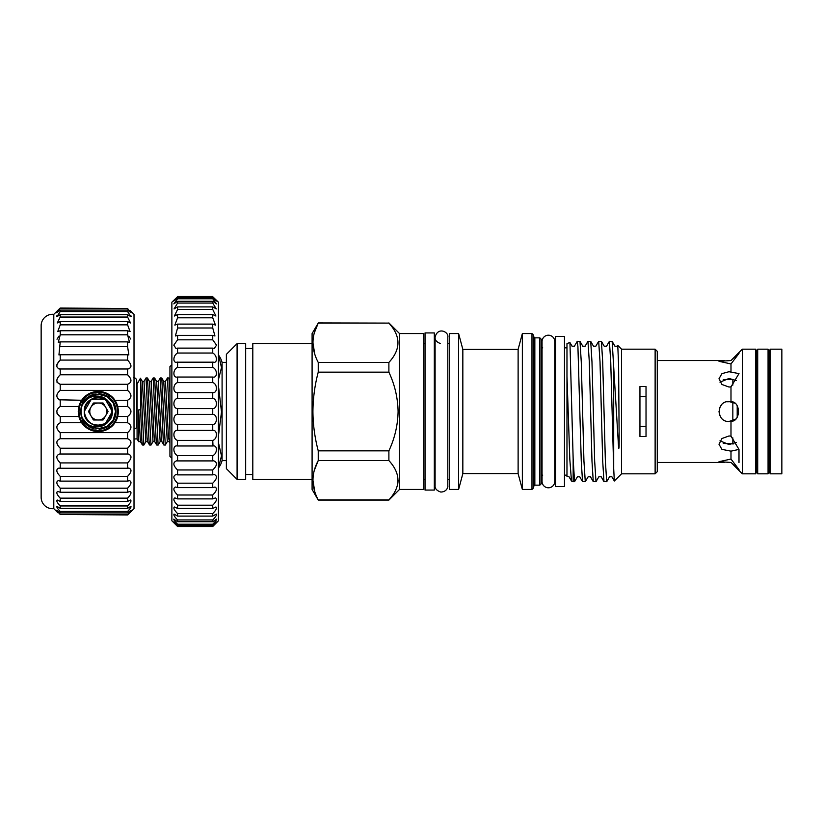 <?xml version="1.0" encoding="UTF-8"?>
<svg xmlns="http://www.w3.org/2000/svg" width="823" height="823" viewBox="0 0 823 823"><rect width="100%" height="100%" fill="white"/><g stroke="black" fill="none" stroke-linecap="round" stroke-linejoin="round"><path stroke-width="1.23" d="M134.015 428.68A3.21 1.636 0 0 0 136.721 427.075L136.721 380.854C136.495 378.868 135.425 377.798 133.511 377.644M555.546 475.149L554.764 475.149L554.764 481.434A6.358 6.358 0 0 1 548.406 487.792A6.358 6.358 0 0 1 542.048 481.434L542.048 341.566A6.358 6.358 0 0 1 548.406 335.208A6.358 6.358 0 0 1 554.764 341.566L554.764 347.851L555.546 347.851M564.475 336.494L564.475 486.506L555.546 486.506L555.546 336.494L564.475 336.494M434.318 332.924L434.318 490.076L425.028 490.076L425.028 332.924L434.318 332.924M768.065 349.178L768.065 473.822L769.495 472.042L769.495 350.958L768.065 349.178L757.705 349.178L757.705 473.822L756.275 472.042L756.275 350.958L757.705 349.178M730.989 386.851L738.992 373.601L728.993 371.718L721.925 373.642L718.993 378.734L721.915 384.475L728.993 387.036L730.989 386.851L730.989 401.706L726.658 401.778M736.451 380.576L728.993 378.467L719.971 382.17M732.933 358.581L730.989 360.546L718.993 361.307L730.989 363.941L738.992 353.427L732.933 358.581L742.346 349.178L742.346 473.822L755.781 473.822L755.781 349.178L742.346 349.178M730.989 451.158L738.992 449.399L730.989 436.149L728.993 435.964L721.925 438.525L718.993 444.266L721.915 449.358L730.989 451.158L730.989 459.059L718.993 461.693L730.989 462.454L738.992 469.573L730.989 459.059M719.971 440.83L728.993 444.533L736.451 442.414M734.404 403.095L728.993 401.501C716.082 400.883 716.092 422.127 728.993 421.499L730.989 421.294C740.895 421.726 740.906 401.285 730.989 401.706M728.993 421.499L735.484 419.102M770.061 349.178L770.061 473.822L781.85 473.822L781.85 349.178L770.061 349.178M769.495 458.113L770.061 458.113M769.495 364.887L770.061 364.887M721.493 404.885L719.755 407.663M718.993 411.582L719.734 415.296M732.933 464.419L742.346 473.822M730.989 363.941L730.989 371.842M730.989 421.294L730.989 436.149M657.268 462.464L724.333 462.464M657.268 360.536L724.333 360.536M723.294 443.432L733.334 443.926M723.294 379.568L732.84 379.568L732.84 385.133M732.84 402.272L732.84 420.728M732.84 437.867L732.84 443.432M737.202 405.79L737.202 417.21M88.596 411.5A0.71 0.71 0 0 1 88.689 411.14L93.184 403.352A0.71 0.71 0 0 1 93.801 403.003L102.793 403.003A0.71 0.71 0 0 1 103.41 403.352L107.906 411.14A0.71 0.71 0 0 1 107.906 411.86L103.41 419.648A0.71 0.71 0 0 1 102.793 419.997L93.801 419.997A0.71 0.71 0 0 1 93.184 419.648L88.689 411.86A0.71 0.71 0 0 1 88.596 411.5M105.663 415.749A8.497 8.497 0 0 0 98.297 403.003A8.497 8.497 0 0 0 90.931 415.749A8.497 8.497 0 0 0 105.663 415.749M106.918 396.573L113.224 402.879L115.529 411.5L113.224 402.879L106.918 396.573L98.297 394.258L89.676 396.573L82.516 404.577C88.874 387.592 116.547 393.579 115.529 411.5L113.224 420.121L106.918 426.427L98.297 428.742L89.676 426.427L82.516 418.423A17.242 17.242 0 0 1 82.516 404.577L89.676 396.573L98.297 394.258L106.918 396.573L113.224 402.879L115.529 411.5L113.224 420.121L106.918 426.427L98.297 428.742L89.676 426.427L82.516 418.423C87.331 428.495 103.276 430.172 109.222 420.316L111.979 411.5L109.222 402.684C103.276 392.828 87.331 394.505 82.516 404.577L89.676 396.573L98.297 394.258L106.918 396.573L113.224 402.879L115.529 411.5L113.224 420.121L106.918 426.427L98.297 428.742L89.676 426.427L82.516 418.423M78.298 411.5A19.999 19.999 0 0 1 98.297 391.501A19.999 19.999 0 0 1 118.296 411.5A19.999 19.999 0 0 1 98.297 431.499A19.999 19.999 0 0 1 78.298 411.5M117.586 411.5A19.289 19.289 0 0 0 98.297 392.211A19.289 19.289 0 0 0 79.008 411.5A19.289 19.289 0 0 0 98.297 430.789A19.289 19.289 0 0 0 117.586 411.5M130.137 512.472L127.586 514.961L131.083 510.209L127.586 512.904L127.586 511.443C130.25 508.696 131.341 506.999 130.878 506.351L127.586 508.347L127.586 505.95C130.61 502.812 131.587 500.826 130.538 500.024L127.586 501.413L127.586 498.141C130.97 494.602 131.803 492.349 130.085 491.382L127.586 492.257L127.586 488.193C131.32 484.284 131.958 481.774 129.52 480.642L127.586 481.116L127.586 476.363C131.629 472.114 132.05 469.357 128.851 468.071L127.586 468.256L127.586 462.927C131.906 458.411 132.081 455.428 128.121 453.977L127.586 454.008L127.586 448.226C132.061 443.72 132.061 440.542 127.586 438.71L127.586 432.631C132.061 428.66 132.061 425.357 127.586 422.744L114.901 422.744L117.72 416.51A20.05 20.05 0 0 1 78.874 416.51L81.683 422.744L60.223 422.744L60.223 416.51C55.748 413.167 55.748 409.833 60.223 406.49L60.223 400.256C55.748 397.643 55.748 394.351 60.223 390.369L60.223 384.29C55.748 382.458 55.748 379.29 60.223 374.774L60.223 368.992L59.688 369.023L60.223 368.992C55.748 367.994 55.748 365.021 60.223 360.073L60.223 354.744L58.947 354.929L60.223 341.884L58.289 342.358L60.223 334.807L60.223 330.743L57.723 331.618L60.223 324.859L60.223 321.587L57.26 322.976L60.223 317.05L60.223 314.653L56.931 316.649L60.223 311.557L60.223 310.096L56.725 312.791L60.223 308.039L53.793 314.355A11.429 11.429 0 0 0 41.15 325.363L41.15 497.637A11.429 11.429 0 0 0 53.793 508.645L58.001 512.801M114.901 422.744C111.897 427.703 106.362 430.645 98.297 431.55C90.232 430.645 84.697 427.703 81.683 422.744M60.223 416.51L78.874 416.51L78.247 411.5L78.874 406.49L60.223 406.49M83.997 397.437A20.05 20.05 0 0 1 117.72 406.49L118.347 411.5L117.72 416.51L127.586 416.51C132.061 413.167 132.061 409.833 127.586 406.49L117.72 406.49L114.901 400.256L127.586 400.256C132.061 397.643 132.061 394.351 127.586 390.369L60.223 390.369M57.661 512.472L56.653 511.505M127.586 514.468L60.223 514.468L127.586 514.961L129.808 512.801M60.223 514.468L57.487 511.505M127.586 511.443L60.223 511.443C57.559 508.696 56.458 506.999 56.931 506.351L60.223 508.347L60.223 505.95C57.199 502.812 56.211 500.826 57.26 500.024L60.223 501.413L60.223 498.141C56.838 494.602 56.005 492.349 57.723 491.382L60.223 492.257L60.223 488.193C56.489 484.284 55.851 481.774 58.289 480.642L60.223 481.116L60.223 476.363C56.18 472.114 55.748 469.357 58.947 468.071L60.223 468.256L60.223 462.927C55.902 458.411 55.727 455.428 59.688 453.977L60.223 454.008L60.223 448.226C55.748 443.72 55.748 440.542 60.223 438.71L60.223 432.631C55.748 428.66 55.748 425.357 60.223 422.744M127.586 505.95L60.223 505.95M127.586 498.141L60.223 498.141M127.586 488.193L60.223 488.193M127.586 476.363L60.223 476.363M127.586 462.927L60.223 462.927M129.972 310.364L134.015 314.355L134.015 508.645L131.155 511.505M131.083 510.209L130.312 511.505M128.841 336.144L130.734 339.055M130.826 315.538L131.155 316.392M130.836 312.143L131.155 312.73M57.836 310.364L60.223 308.039L127.586 308.532L60.223 308.532M56.972 312.143L56.653 312.73M56.982 315.538L56.653 316.392M58.958 336.144L57.003 339.23M58.927 361.256L57.003 364.301M56.982 364.352L56.653 366.112M58.958 368.961L59.729 369.023M56.982 382.232L60.223 384.29L127.586 384.29C132.061 382.458 132.061 379.29 127.586 374.774L60.223 374.774M58.947 399.793L81.683 400.256L78.874 406.49A20.05 20.05 0 0 1 81.683 400.256C84.697 395.297 90.232 392.355 98.297 391.45C106.362 392.355 111.897 395.297 114.901 400.256M56.982 413.321L58.958 415.841M127.586 422.744L127.586 416.51M127.586 406.49L127.586 400.256M127.586 512.904L60.223 512.904L60.223 511.443M127.586 508.347L60.223 508.347M127.586 501.413L60.223 501.413M127.586 492.257L60.223 492.257M127.586 481.116L60.223 481.116M127.586 468.256L60.223 468.256M127.586 454.008L60.223 454.008M127.586 448.226L60.223 448.226M127.586 438.71L60.223 438.71M127.586 432.631L60.223 432.631M127.586 390.369L127.586 384.29M127.586 374.774L127.586 368.992L60.223 368.992M128.121 369.023L127.586 368.992C132.061 367.994 132.061 365.021 127.586 360.073L60.223 360.073M127.586 360.073L127.586 354.744L60.223 354.744M127.586 354.744L128.851 354.929L127.586 346.637L60.223 346.637M127.586 346.637L127.586 341.884L60.223 341.884M127.586 341.884L129.52 342.358L127.586 334.807L60.223 334.807M127.586 334.807L127.586 330.743L60.223 330.743M127.586 330.743L130.085 331.618L127.586 324.859L60.223 324.859M127.586 324.859L127.586 321.587L60.223 321.587M127.586 321.587L130.538 322.976L127.586 317.05L60.223 317.05M127.586 317.05L127.586 314.653L60.223 314.653M127.586 314.653L130.878 316.649L127.586 311.557L60.223 311.557M127.586 311.557L127.586 310.096L60.223 310.096M53.793 508.645L53.793 314.355M56.725 510.209L60.223 512.904M127.586 310.096L131.083 312.791L127.586 308.532M106.157 393.106L106.301 395.668L109.037 397.375A17.736 17.736 0 0 1 109.037 425.625L106.301 427.332L106.157 429.894M84.265 424.73L81.251 416.407A17.736 17.736 0 0 0 94.038 428.721L94.007 430.306M94.007 392.694L94.038 394.279A17.736 17.736 0 0 0 81.251 406.593L84.265 398.27M81.251 416.407L80.613 411.5L81.251 406.593M97.453 394.279L99.141 393.785A17.736 17.736 0 0 1 106.301 395.668M109.037 397.375L109.819 396.038M109.819 426.962L109.037 425.625M99.141 393.785L100.2 392.304M106.301 427.332A17.736 17.736 0 0 1 99.141 429.215L100.2 430.696M639.944 426.355L646.024 426.355M169.939 392.653L168.91 377.994L167.47 377.922L169.939 430.501M163.736 381.388L161.771 377.994L165.269 445.078L167.306 441.612L163.736 381.388L165.433 381.388L167.47 377.922M161.771 377.994L160.331 377.922L163.304 440.572L163.828 445.006L165.269 445.078M156.596 381.388L154.621 377.994L158.129 445.078L160.166 441.612L156.596 381.388L158.283 381.388L160.331 377.922M154.621 377.994L153.181 377.922L156.164 440.572L156.679 445.006L158.129 445.078M149.447 381.388L147.482 377.994L150.979 445.078L153.016 441.612L149.447 381.388L151.144 381.388L153.181 377.922M147.482 377.994L146.041 377.922L149.014 440.572L149.539 445.006L150.979 445.078M142.307 381.388L140.445 378.241L137.081 384.074L137.081 438.926L138.665 441.673L138.665 409.926L140.63 409.751L140.63 379.516L143.84 445.078L145.877 441.612L142.307 381.388L144.004 381.388L146.041 377.922M140.63 409.751L141.875 440.572L142.4 445.006L143.84 445.078M140.486 378.241L140.63 379.516M212.735 455.613C217.406 453.823 217.807 444.965 213.023 445.963L212.735 440.408C217.632 439.112 217.642 429.678 212.735 430.367L212.735 424.637C217.632 423.999 217.642 414.37 212.735 414.401L212.735 408.599C217.632 408.63 217.642 399.011 212.735 398.363L212.735 392.633C217.632 393.322 217.642 383.888 212.735 382.592L212.735 377.027C217.632 378.364 217.642 369.311 212.735 367.387L212.735 362.089C217.632 364.064 217.642 355.557 212.735 353.036L212.735 348.119L214.371 348.417L216.521 345.156L212.735 339.817L212.735 335.383L214.957 335.979L212.735 327.996L212.735 324.118L215.472 325.106L212.735 317.801L212.735 314.561L215.914 316.022L212.735 309.438L212.735 306.897L216.254 308.903L212.735 303.049L212.735 301.259L216.49 303.882L212.735 298.78L212.735 297.772C217.632 302.164 217.632 301.804 212.735 296.702L218.445 302.206L218.445 520.794L212.735 526.504L216.634 521.936L212.735 525.228L212.735 524.22C215.431 521.484 216.686 519.786 216.49 519.118L212.735 521.741L212.735 519.951C215.76 516.875 216.933 514.931 216.254 514.097L212.735 516.103L212.735 513.562C216.099 510.167 217.159 507.966 215.914 506.978L212.735 508.439L212.735 505.199C216.439 501.474 217.354 499.047 215.472 497.894L212.735 498.882L212.735 495.004C216.758 490.992 217.498 488.337 214.957 487.021L212.735 487.617L212.735 483.183C217.056 478.914 217.601 476.044 214.371 474.583L212.735 474.881L212.735 469.964C217.323 465.499 217.653 462.444 213.723 460.808L212.735 460.911L212.735 455.613L177.583 455.613L177.583 460.911L176.595 460.808C172.665 462.444 172.995 465.489 177.583 469.964L177.583 474.881L175.947 474.583C172.717 476.044 173.262 478.914 177.583 483.183L177.583 487.617L175.361 487.021C172.82 488.327 173.56 490.992 177.583 495.004L177.583 498.882L174.846 497.894C172.964 499.047 173.879 501.474 177.583 505.199L177.583 508.439L174.404 506.978C173.159 507.966 174.219 510.157 177.583 513.562L177.583 516.103L174.065 514.097C173.386 514.92 174.558 516.875 177.583 519.951L177.583 521.741L173.828 519.118C173.622 519.786 174.877 521.484 177.583 524.22L177.583 525.228L173.684 521.936L177.583 526.504L171.873 520.794L171.873 302.206L177.583 296.702C172.686 301.804 172.686 302.164 177.583 297.772L177.583 298.78L173.828 303.882L177.583 301.259L177.583 303.049L174.065 308.903L177.583 306.897L177.583 309.438L174.404 316.022L177.583 314.561L177.583 317.801L174.846 325.106L177.583 324.118L177.583 327.996L175.361 335.979L177.583 335.383L177.583 339.817L173.807 345.156L175.947 348.417L177.583 348.119L177.583 353.036C172.686 355.536 172.676 364.064 177.583 362.089L177.583 367.387C172.686 369.301 172.676 378.364 177.583 377.027L177.583 382.592C172.686 383.888 172.676 393.322 177.583 392.633L177.583 398.363C172.686 399.001 172.676 408.63 177.583 408.599L177.583 414.401C172.686 414.37 172.676 423.989 177.583 424.637L177.583 430.367C172.686 429.678 172.676 439.112 177.583 440.408L177.295 445.963C172.521 444.965 172.902 453.812 177.583 455.613M212.735 469.964L177.583 469.964M212.735 483.183L177.583 483.183M212.735 495.004L177.583 495.004M212.735 505.199L177.583 505.199M212.735 513.562L177.583 513.562M212.735 519.951L177.583 519.951M212.735 524.22L177.583 524.22M212.735 526.298L177.583 526.298M218.445 354.991A21.429 21.429 0 0 1 222.087 362.387L222.087 460.613A21.429 21.429 0 0 1 218.445 468.009M171.873 458.02A16.429 16.429 0 0 1 169.939 456.395L169.939 366.605A16.429 16.429 0 0 1 171.873 364.98M226.376 460.613L222.087 460.613M226.376 362.387L222.087 362.387M399.525 489.438L399.525 333.562L423.598 333.562L423.598 489.438L399.525 489.438L388.888 500.075L318.244 500.075L312.092 489.438L312.092 333.562L318.244 323.1C311.228 336.144 311.228 349.261 318.244 362.439L388.888 362.439C400.966 349.374 400.966 336.257 388.888 323.1L318.244 322.925M388.888 372.161L318.244 372.161C314.808 385.02 313.038 398.126 312.925 411.5C313.018 424.75 314.798 437.867 318.244 450.839L388.888 450.839C394.742 438.34 397.818 425.224 398.095 411.5C397.807 397.756 394.742 384.639 388.888 372.161L388.888 362.439M318.244 372.161L318.244 362.439M314.746 354.096L312.925 342.769M314.355 332.77L318.244 323.1L388.888 323.1M312.092 479.356L252.805 479.356L252.805 343.644L312.092 343.644M237.086 479.356L245.666 479.356L245.666 343.644L237.086 343.644L237.086 479.356L226.376 468.647L226.376 354.353L237.086 343.644M655.129 349.178L655.129 473.822L657.268 471.682L657.268 351.318L655.129 349.178L621.55 349.178L617.764 345.382L618.598 365.031L619.174 441.066C619.05 443.186 619.287 449.008 618.639 448.34L612.137 341.37L614.925 346.205L617.26 346.205L617.764 345.382M655.129 473.822L621.55 473.822L621.55 349.178M621.55 473.822L614.328 481.002L613.701 468.801L613.701 371.173M566.975 443.813L566.975 376.255L569.825 459.419L571.471 481.013L573.158 481.681L573.158 459.1L574.567 481.681L577.417 476.795L579.752 476.795L582.54 481.63L581.264 461.127L577.921 346.658L577.252 341.319L574.392 346.205L572.067 346.205L569.897 342.502L566.975 343.572L566.975 476.476L569.043 476.795L571.471 481.013M573.158 459.1L569.948 342.543M539.837 337.852L539.837 485.148L541.267 483.718L541.267 339.282L539.837 337.852L534.837 337.852L533.407 336.422M531.977 333.562L531.977 489.438L533.407 488.008L533.407 334.992L531.977 333.562L522.358 333.562L522.358 489.438L518.12 473.647L518.12 349.353L522.358 333.562M518.12 473.647L462.835 473.647L462.835 349.353L458.606 333.562L449.317 333.562L449.317 489.438L458.606 489.438L458.606 333.562M639.944 386.501L639.944 436.499L646.024 436.499L646.024 386.501L639.944 386.501M577.252 341.319L579.989 341.37L581.264 361.873L583.939 461.127L585.276 481.681L588.136 476.795L590.472 476.795L593.26 481.63L591.984 461.127L589.309 361.873L587.961 341.319L585.112 346.205L582.777 346.205L579.989 341.37M613.701 468.801L610.738 361.873L609.401 341.319L612.137 341.37M609.401 341.319L606.541 346.205L604.205 346.205L601.418 341.37L602.693 361.873L605.368 461.127L606.716 481.681L609.565 476.795L611.9 476.795L614.328 481.002M606.716 481.681L603.969 481.63L602.703 461.127L600.018 361.873L598.681 341.319L601.418 341.37M598.681 341.319L595.821 346.205L593.496 346.205L590.708 341.37L591.974 361.873L594.659 461.127L595.996 481.681L598.856 476.795L601.181 476.795L603.969 481.63M587.961 341.319L590.708 341.37M595.996 481.681L593.26 481.63M585.276 481.681L582.54 481.63M646.024 396.645L639.944 396.645M388.888 500.075L388.888 499.9C400.966 486.835 400.966 473.719 388.888 460.561L388.888 450.839M398.095 480.262L397.869 483.224M314.746 491.557L312.925 480.231M314.355 470.231L318.244 460.561C311.228 473.606 311.228 486.722 318.244 499.9L388.888 499.9M388.888 460.561L318.244 460.561L318.244 450.839M218.445 379.568L221.5 367.603L218.743 355.629M218.445 467.845L221.5 455.88L218.743 443.906M218.445 435.923L221.5 411.932L218.692 387.849M169.939 433.237L169.939 443.237L168.489 437.641L165.433 381.388M212.735 296.496L177.583 296.496M212.735 296.702L177.583 296.702M216.634 301.064L212.735 297.772L177.583 297.772L173.694 301.064M212.735 298.78L177.583 298.78M212.735 301.259L177.583 301.259M212.735 303.049L177.583 303.049M212.735 306.897L177.583 306.897M212.735 309.438L177.583 309.438M212.735 314.561L177.583 314.561M212.735 317.801L177.583 317.801M212.735 324.118L177.583 324.118M212.735 327.996L177.583 327.996M212.735 335.383L177.583 335.383M212.735 339.817L177.583 339.817M212.735 348.119L177.583 348.119M212.735 353.036L177.583 353.036M213.723 362.192L176.739 362.192M212.735 367.387L177.583 367.387M213.023 377.037L177.295 377.037M212.735 382.592L177.583 382.592M212.735 392.633L177.583 392.633M212.735 398.363L177.583 398.363M212.735 408.599L177.583 408.599M212.735 414.401L177.583 414.401M212.735 424.637L177.583 424.637M212.735 430.367L177.583 430.367M212.735 440.408L177.583 440.408M212.735 445.973L177.583 445.973M212.735 460.911L177.583 460.911M212.735 474.881L177.583 474.881M212.735 487.617L177.583 487.617M212.735 498.882L177.583 498.882M212.735 508.439L177.583 508.439M212.735 516.103L177.583 516.103M212.735 521.741L177.583 521.741M212.735 525.228L177.583 525.228M212.735 526.504L177.583 526.504M138.737 441.612L140.424 441.612L142.4 445.006M97.032 425.481L105.313 423.66L112.329 411.5L105.313 399.34L91.281 399.34L84.265 411.5L91.281 399.34L105.313 399.34L109.222 402.684L112.329 411.5L109.222 420.316C104.099 425.8 98.122 426.911 91.281 423.66C82.053 418.876 82.053 404.124 91.281 399.34C106.527 389.546 121.423 415.348 105.313 423.66C90.067 433.454 75.171 407.652 91.281 399.34C100.025 393.744 112.813 401.12 112.329 411.5C112.813 421.88 100.025 429.256 91.281 423.66C82.053 418.876 82.053 404.124 91.281 399.34C100.025 393.744 112.813 401.12 112.329 411.5C113.193 429.606 83.401 429.606 84.265 411.5C83.401 393.394 113.193 393.394 112.329 411.5C112.813 421.88 100.025 429.256 91.281 423.66C82.053 418.876 82.053 404.124 91.281 399.34C100.025 393.744 112.813 401.12 112.329 411.5C112.813 421.88 100.025 429.256 91.281 423.66C75.171 415.348 90.067 389.546 105.313 399.34C121.423 407.652 106.527 433.454 91.281 423.66C82.053 418.876 82.053 404.124 91.281 399.34C100.025 393.744 112.813 401.12 112.329 411.5C113.193 429.606 83.401 429.606 84.265 411.5C83.781 401.12 96.569 393.744 105.313 399.34C114.541 404.124 114.541 418.876 105.313 423.66C90.067 433.454 75.171 407.652 91.281 399.34C100.025 393.744 112.813 401.12 112.329 411.5C111.599 419.658 107.185 424.329 99.11 425.512M95.931 394.423L95.931 392.355M95.931 430.645L95.931 428.68M108.07 428.125L108.07 425.82M108.07 397.18L108.07 394.875M539.837 485.148L534.837 485.148L534.837 337.852M138.665 409.926L140.424 441.612M144.004 381.388L147.06 437.641L147.574 441.612L149.539 445.006M151.144 381.388L154.199 437.641L154.714 441.612L156.679 445.006M158.283 381.388L161.349 437.641L161.853 441.612L163.828 445.006M554.764 481.434L554.764 341.566M768.065 473.822L757.705 473.822M738.992 462.567L738.992 450.284M111.969 411.243L111.959 412.107M252.805 348.458L245.666 348.458M399.525 333.562L388.888 322.925M566.975 347.851L564.475 347.851M542.696 475.149L541.267 476.579M534.837 485.148L533.407 486.578M518.12 349.353L462.835 349.353M449.317 343.572L447.815 343.572M440.511 343.572C436.663 342.162 434.853 340.064 435.1 337.286L435.1 343.572L434.318 343.572M425.028 343.572L423.598 343.572M447.815 337.286L447.815 337.286C449.163 331.947 437.641 326.268 435.1 337.286L435.1 485.714C434.811 488.523 436.684 490.621 440.706 492.031C446.735 492.072 448.237 486.877 447.815 485.714L447.815 337.286M434.318 479.428L435.1 479.428L435.1 485.714M425.028 479.428L423.598 479.428M449.317 479.428L447.815 479.428M574.567 481.681L573.158 481.681M462.835 473.647L458.606 489.438M531.977 489.438L522.358 489.438M542.696 347.851L541.267 346.421M566.975 475.149L564.475 475.149M252.805 474.542L245.666 474.542M137.081 438.926L134.015 438.926M168.91 377.994L169.939 379.773M145.877 441.612L147.574 441.612M153.016 441.612L154.714 441.612M160.166 441.612L161.853 441.612M167.306 441.612L169.003 441.612"/></g></svg>
